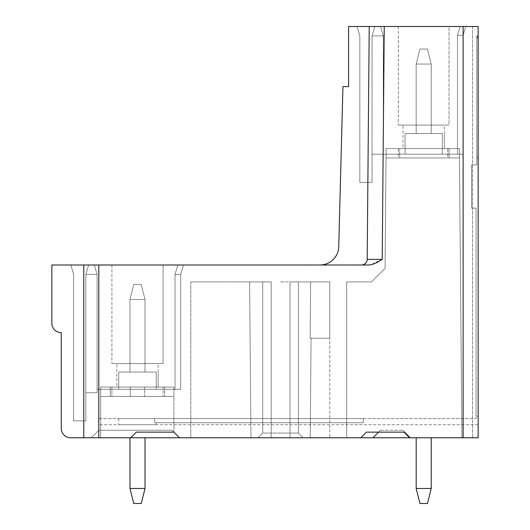 <?xml version="1.0" encoding="UTF-8"?>
<svg xmlns="http://www.w3.org/2000/svg" width="530" height="530" viewBox="0 0 530 530"><rect width="100%" height="100%" fill="white"/><g stroke="black" fill="none" stroke-linecap="round" stroke-linejoin="round"><path stroke-width="0.4" stroke-dasharray="2.65 1.99" d="M320.067 265A18.782 18.782 0 0 1 319.968 265L361.559 265L319.968 265A18.782 18.782 0 0 0 338.743 246.715L342.936 86.595L348.568 86.595L348.568 26.5L369.225 26.5L367.191 259.415L369.225 26.5L478.146 26.5L478.146 437.773L478.146 26.5L472.515 26.5L478.146 26.5L472.515 26.5L478.146 26.5L478.146 437.773L409.604 437.773L410.545 437.773L403.032 430.261L410.545 437.773L403.032 430.261L410.545 437.773L461.895 437.773L179.551 437.773L172.045 430.261L173.919 432.135L173.919 387.066L144.69 387.066L144.69 396.46L100.68 396.46L173.919 396.46L130.281 396.46L130.281 387.066L100.68 387.066L100.68 430.261L172.045 430.261L173.919 432.135L172.045 430.261L98.799 430.261L100.68 430.261L100.68 437.773L130.724 437.773L83.78 437.773L83.78 265L51.854 265L51.854 323.214A9.388 9.388 0 0 0 61.241 332.608L61.241 428.379A9.388 9.388 0 0 0 70.629 437.773L83.78 437.773L83.78 265L369.417 264.934M478.146 416.176L478.146 35.888L478.146 424.716L478.146 35.888L478.146 416.176L478.146 35.888L478.146 416.176L478.146 35.888L478.146 416.176L478.146 35.888L478.146 416.176L478.146 35.888L478.146 416.176L478.146 35.888L478.146 416.176L478.146 35.888L478.146 416.176L478.146 35.888L478.146 416.176L476.079 416.176L476.079 208.098L476.079 416.176L476.079 208.098L476.079 416.176L476.079 208.098L476.079 416.176L476.079 208.098L476.079 416.176L476.079 208.098L476.079 416.176L476.079 208.098L476.079 416.176L476.079 208.098L476.079 416.176L476.079 208.098L476.079 416.176L478.146 416.176M471.574 208.098L471.574 164.89L476.781 164.89L476.781 157.96L476.781 164.89L471.574 164.89L471.574 208.098L476.079 208.098L476.079 418.614L476.079 208.098L471.574 208.098L476.079 208.098L471.574 208.098L471.574 164.89L476.781 164.89L476.781 35.888L476.781 38.491L476.781 35.888L478.146 35.888L476.781 35.888L477.676 35.888L476.781 35.888L476.781 38.491L476.781 35.888L478.146 35.888L476.781 35.888L477.676 35.888L476.781 35.888L476.781 38.491L476.781 35.888L478.146 35.888L476.781 35.888L477.676 35.888L476.781 35.888L476.781 38.491L476.781 35.888L478.146 35.888L476.781 35.888L477.676 35.888L476.781 35.888L476.781 38.491L476.781 35.888L478.146 35.888L476.781 35.888L477.676 35.888L476.781 35.888L476.781 38.491L476.781 35.888L478.146 35.888L476.781 35.888L477.676 35.888L476.781 35.888L476.781 38.491L476.781 35.888L478.146 35.888L476.781 35.888L477.676 35.888L476.781 35.888L476.781 38.491L476.781 35.888L478.146 35.888L476.781 35.888L477.676 35.888L476.781 35.888L476.781 38.491L476.781 35.888L478.146 35.888L476.781 35.888L477.676 35.888L476.781 35.888L476.781 157.96L478.146 157.96L476.781 157.96L476.781 164.89L471.574 164.89L471.574 208.098L476.079 208.098L471.574 208.098L471.574 164.89L471.574 208.098L476.079 208.098L471.574 208.098L471.574 164.89L476.781 164.89L476.781 35.888L476.781 157.96L478.146 157.96L476.781 157.96L476.781 164.89L471.574 164.89L471.574 208.098L476.079 208.098L471.574 208.098L471.574 164.89L476.781 164.89L476.781 157.96L476.781 164.89L471.574 164.89L471.574 208.098L476.079 208.098L471.574 208.098L471.574 164.89L476.781 164.89L476.781 157.96L476.781 164.89L471.574 164.89L471.574 208.098L476.079 208.098L471.574 208.098L471.574 164.89L476.781 164.89L476.781 157.96L476.781 164.89L471.574 164.89L471.574 208.098L476.079 208.098L471.574 208.098L471.574 164.89L476.781 164.89L476.781 157.96L476.781 164.89L471.574 164.89L471.574 208.098L476.079 208.098L471.574 208.098L471.574 164.89L476.781 164.89L476.781 157.96L476.781 164.89L471.574 164.89L471.574 208.098M478.146 157.96L476.781 157.96L476.781 164.89L471.574 164.89L476.781 164.89L476.781 35.888L476.781 157.96L478.146 157.96L476.781 157.96L476.781 35.888L476.781 157.96L478.146 157.96L476.781 157.96L476.781 35.888L476.781 157.96L478.146 157.96L476.781 157.96L476.781 35.888L476.781 157.96L478.146 157.96L476.781 157.96L476.781 35.888L476.781 157.96L478.146 157.96L476.781 157.96L476.781 35.888L476.781 157.96L478.146 157.96L476.781 157.96L476.781 35.888L476.781 157.96L478.146 157.96M98.799 418.614L476.079 418.614L98.799 418.614L98.799 424.716L98.799 418.614M154.7 418.614L363.408 418.614L363.408 422.748L154.7 422.748L363.408 422.748L154.7 422.748L156.264 422.748L154.7 422.748L154.7 418.614L363.408 418.614L363.408 422.748L154.7 422.748L154.7 418.614L118.707 418.614L363.408 418.614L363.408 422.748L154.7 422.748L156.264 422.748L156.264 424.716L118.707 424.716L156.264 424.716L118.707 424.716L156.264 424.716L118.707 424.716L156.264 424.716L118.707 424.716L156.264 424.716L118.707 424.716L156.264 424.716L118.707 424.716L156.264 424.716L118.707 424.716L156.264 424.716L118.707 424.716L156.264 424.716L118.707 424.716L156.264 424.716L156.264 422.748L154.7 422.748L363.408 422.748L154.7 422.748L154.7 418.614L363.408 418.614L363.408 422.748L154.7 422.748L154.7 418.614L118.707 418.614L363.408 418.614L363.408 422.748L154.7 422.748L156.264 422.748L156.264 424.716L156.264 422.748L154.7 422.748L363.408 422.748L154.7 422.748L154.7 418.614L363.408 418.614L363.408 422.748L154.7 422.748L154.7 418.614L118.707 418.614L363.408 418.614L363.408 422.748L154.7 422.748L156.264 422.748L154.7 422.748L154.7 418.614L363.408 418.614L363.408 422.748L154.7 422.748L154.7 418.614L118.707 418.614L363.408 418.614L363.408 422.748L363.408 418.614L363.408 422.748L154.7 422.748L156.264 422.748L156.264 424.716L156.264 422.748L154.7 422.748L154.7 418.614L363.408 418.614L363.408 422.748L154.7 422.748L154.7 418.614L118.707 418.614L363.408 418.614L363.408 422.748L363.408 418.614L363.408 422.748L154.7 422.748L156.264 422.748L154.7 422.748L154.7 418.614L363.408 418.614L363.408 422.748L154.7 422.748L154.7 418.614L118.707 418.614L363.408 418.614L363.408 422.748L363.408 418.614L118.707 418.614L363.408 418.614L118.707 418.614L363.408 418.614L118.707 418.614L154.7 418.614L154.7 422.748L156.264 422.748L156.264 424.716L156.264 422.748L154.7 422.748L154.7 418.614L154.7 422.748L154.7 418.614L154.7 422.748L156.264 422.748L154.7 422.748L154.7 418.614M118.707 418.614L118.707 424.716M478.146 424.716L98.799 424.716L478.146 424.716M156.264 422.748L154.7 422.748L156.264 422.748L156.264 424.716M130.724 437.773L100.68 437.773L100.68 430.261L172.045 430.261L98.799 430.261L91.293 437.773L98.799 430.261L91.293 437.773L98.799 430.261L100.68 430.261L100.68 387.066L100.68 396.46L100.68 387.066L100.68 396.46L130.281 396.46L130.281 387.066L100.68 387.066L130.281 387.066L100.68 387.066L110.293 387.066L100.68 387.066L110.293 387.066L100.68 387.066L100.68 437.773L91.293 437.773L130.724 437.773L136.362 432.135L173.919 432.135L173.919 387.066L173.919 396.46L173.919 387.066L164.684 387.066L164.684 396.46L164.684 387.066L173.919 387.066L144.69 387.066L173.919 387.066L173.919 396.46L110.293 396.46L110.293 387.066L110.293 396.46L100.68 396.46L100.68 387.066L100.68 437.773L91.293 437.773L179.551 437.773L173.919 432.135L173.919 387.066L144.69 387.066L144.69 396.46L173.919 396.46L173.919 387.066L173.919 432.135L136.362 432.135L130.724 437.773L136.362 432.135L173.919 432.135M409.604 437.773L461.895 437.773L459.371 148.566L459.45 157.96L386.045 157.96L399.68 157.96L386.045 157.96L386.125 148.566L386.045 157.96L459.45 157.96L459.371 148.566L386.125 148.566L385.085 268.412L386.125 148.566L459.364 148.566L461.895 437.773L459.371 148.566L447.691 148.566L447.691 157.96L399.68 157.96L399.68 148.566L386.125 148.566L385.085 268.412L371.477 281.9L346.693 281.9L346.693 437.773L346.693 281.9L346.693 437.773L346.693 281.9L371.477 281.9L385.085 268.412L386.125 148.566L399.68 148.566L399.68 157.96L459.45 157.96L447.691 157.96L447.691 148.566L459.371 148.566L447.691 148.566L459.371 148.566L461.895 437.773L409.604 437.773L403.966 432.135L409.604 437.773L403.966 432.135L366.409 432.135L403.966 432.135L366.409 432.135L360.778 437.773M416.189 437.773L431.215 437.773L416.189 437.773L431.215 437.773L416.189 437.773L431.215 437.773L416.189 437.773L431.215 437.773L416.189 437.773L431.215 437.773L416.189 437.773L431.215 437.773L416.189 437.773L431.215 437.773L416.189 437.773L431.215 437.773L416.189 437.773L431.215 437.773L416.189 437.773L416.189 488.475L431.215 488.475L427.458 503.5L419.945 503.5L416.189 488.475L419.945 503.5L427.458 503.5L419.945 503.5L416.189 488.475L431.215 488.475L416.189 488.475L419.945 503.5L427.458 503.5L419.945 503.5L416.189 488.475L431.215 488.475L431.215 437.773L431.215 488.475L427.458 503.5L419.945 503.5L427.458 503.5L419.945 503.5L416.189 488.475L419.945 503.5L427.458 503.5L419.945 503.5L416.189 488.475L431.215 488.475L427.458 503.5L419.945 503.5L427.458 503.5L419.945 503.5L416.189 488.475L419.945 503.5L427.458 503.5L419.945 503.5L416.189 488.475L431.215 488.475L416.189 488.475L419.945 503.5L427.458 503.5L431.215 488.475L431.215 437.773L431.215 488.475L427.458 503.5L431.215 488.475L416.189 488.475L431.215 488.475L431.215 437.773L431.215 488.475L427.458 503.5L431.215 488.475L416.189 488.475L419.945 503.5L416.189 488.475L431.215 488.475L431.215 437.773L431.215 488.475L427.458 503.5L431.215 488.475L416.189 488.475L419.945 503.5L427.458 503.5L431.215 488.475L431.215 437.773L431.215 488.475L416.189 488.475L431.215 488.475L431.215 437.773L431.215 488.475L427.458 503.5L431.215 488.475L416.189 488.475L419.945 503.5L416.189 488.475L416.189 437.773L416.189 488.475L416.189 437.773L416.189 488.475L416.189 437.773L416.189 488.475L416.189 437.773L416.189 488.475L416.189 437.773L416.189 488.475L416.189 437.773L416.189 488.475L416.189 437.773L416.189 488.475L431.215 488.475L431.215 437.773L431.215 488.475L427.458 503.5L431.215 488.475L431.215 437.773L431.215 488.475L427.458 503.5L431.215 488.475L416.189 488.475L416.189 437.773L416.189 488.475M303.12 437.773L258.05 437.773L303.12 437.773L258.05 437.773L303.12 437.773L298.43 433.076L262.748 433.076L258.05 437.773L262.748 433.076L298.43 433.076L303.12 437.773M289.976 437.773L329.793 437.773L289.976 437.773L329.793 437.773L289.976 437.773L310.216 437.773L289.976 437.773L289.976 281.9L289.976 437.773L289.976 281.9L329.793 281.9L289.976 281.9L289.976 437.773L289.976 281.9L289.976 437.773L289.976 281.9L310.646 281.9L289.976 281.9L289.976 437.773M271.194 437.773L190.82 437.773L271.194 437.773L190.82 437.773L271.194 437.773L271.194 281.9L249.603 281.9L271.194 281.9L271.194 437.773L271.194 281.9L271.194 437.773L271.194 281.9L190.82 281.9L190.82 437.773L190.82 281.9L190.82 437.773L190.82 281.9L271.194 281.9L271.194 437.773L271.194 281.9L190.82 281.9L271.194 281.9L271.194 437.773M129.989 437.773L145.015 437.773L129.989 437.773L145.015 437.773L129.989 437.773L145.015 437.773L129.989 437.773L145.015 437.773L129.989 437.773L145.015 437.773L129.989 437.773L145.015 437.773L129.989 437.773L145.015 437.773L129.989 437.773L145.015 437.773L129.989 437.773L145.015 437.773L129.989 437.773L129.989 488.475L145.015 488.475L141.258 503.5L133.745 503.5L141.258 503.5L133.745 503.5L129.989 488.475L133.745 503.5L141.258 503.5L133.745 503.5L129.989 488.475L145.015 488.475L145.015 437.773L145.015 488.475L129.989 488.475L133.745 503.5L141.258 503.5L133.745 503.5L129.989 488.475L145.015 488.475L141.258 503.5L133.745 503.5L141.258 503.5L133.745 503.5L129.989 488.475L133.745 503.5L141.258 503.5L133.745 503.5L129.989 488.475L145.015 488.475L141.258 503.5L133.745 503.5L141.258 503.5L145.015 488.475L145.015 437.773L145.015 488.475L129.989 488.475L133.745 503.5L129.989 488.475L145.015 488.475L141.258 503.5L145.015 488.475L145.015 437.773L145.015 488.475L129.989 488.475L133.745 503.5L141.258 503.5L145.015 488.475L145.015 437.773L145.015 488.475L129.989 488.475L145.015 488.475L141.258 503.5L145.015 488.475L145.015 437.773L145.015 488.475L129.989 488.475L133.745 503.5L129.989 488.475L145.015 488.475L141.258 503.5L145.015 488.475L145.015 437.773L145.015 488.475L129.989 488.475L133.745 503.5L141.258 503.5L145.015 488.475L141.258 503.5L145.015 488.475L145.015 437.773L145.015 488.475L129.989 488.475L145.015 488.475L141.258 503.5L145.015 488.475L145.015 437.773L145.015 488.475L129.989 488.475L133.745 503.5L129.989 488.475L145.015 488.475L141.258 503.5L133.745 503.5L129.989 488.475L129.989 437.773L129.989 488.475M280.589 281.9L298.43 281.9L280.589 281.9M329.793 281.9L329.793 338.239L310.143 338.239L310.646 281.9L310.143 338.239L329.793 338.239L310.143 338.239L310.646 281.9L329.793 281.9L329.793 338.239L329.793 281.9L289.976 281.9L329.793 281.9L289.976 281.9L329.793 281.9L329.793 338.239L310.143 338.239L311.084 338.239L310.143 338.239L310.646 281.9L329.793 281.9L329.793 437.773L329.793 281.9M280.589 433.076L298.43 433.076L280.589 433.076M431.215 488.475L431.215 437.773M145.015 488.475L145.015 437.773M363.673 264.589L361.546 265L366.753 265M369.225 26.5L367.191 259.415A5.631 5.631 0 0 1 361.559 265L368.165 265L361.559 265C364.984 264.656 366.866 262.794 367.191 259.395L366.747 261.562M364.527 265L364.878 265M183.499 265L88.662 265L183.499 265L177.861 265L183.499 265L180.677 274.388L183.499 265L180.677 274.388L183.499 265L180.677 274.388L180.677 389.318L175.046 389.318L180.677 389.318L180.677 274.388L180.677 389.318L175.046 389.318L180.677 389.318L180.677 274.388L175.046 274.388L180.677 274.388L180.677 389.318L175.046 389.318L180.677 389.318L180.677 274.388L183.499 265L180.677 274.388L180.677 389.318L175.046 389.318L180.677 389.318L180.677 274.388L180.677 389.318L175.046 389.318L180.677 389.318L180.677 274.388L175.046 274.388L180.677 274.388L183.499 265L180.677 274.388L180.677 389.318L175.046 389.318L180.677 389.318L180.677 274.388L183.499 265L180.677 274.388L180.677 389.318L175.046 389.318L180.677 389.318L180.677 274.388L180.677 389.318L175.046 389.318L180.677 389.318L180.677 274.388L175.046 274.388L180.677 274.388L183.499 265L180.677 274.388L180.677 389.318L175.046 389.318L180.677 389.318L180.677 274.388L183.499 265L180.677 274.388L180.677 389.318L97.109 389.318L180.677 389.318L97.109 389.318L180.677 389.318L97.109 389.318L180.677 389.318L97.109 389.318L180.677 389.318L180.677 274.388L175.046 274.388L180.677 274.388L183.499 265L180.677 274.388L180.677 389.318L97.109 389.318L180.677 389.318L180.677 274.388L183.499 265L180.677 274.388L180.677 389.318L180.677 274.388L175.046 274.388L180.677 274.388L183.499 265L180.677 274.388L183.499 265L180.677 274.388L180.677 389.318L97.109 389.318L180.677 389.318L180.677 274.388L175.046 274.388L180.677 274.388L183.499 265L180.677 274.388L180.677 389.318L97.109 389.318L180.677 389.318L180.677 274.388L183.499 265L180.677 274.388L180.677 389.318L180.677 274.388L175.046 274.388L180.677 274.388L183.499 265L180.677 274.388L183.499 265L180.677 274.388L180.677 389.318L97.109 389.318L180.677 389.318L180.677 274.388L175.046 274.388L180.677 274.388L183.499 265L180.677 274.388L180.677 389.318L97.109 389.318L180.677 389.318L180.677 274.388L183.499 265L180.677 274.388L180.677 389.318L180.677 274.388L175.046 274.388L180.677 274.388L183.499 265L70.821 265L183.499 265M163.074 265L111.903 265L163.074 265L111.903 265L163.074 265L163.074 363.593L111.903 363.593L163.074 363.593L111.903 363.593L163.074 363.593L163.074 265M111.903 265L111.903 363.593L111.903 265M116.832 363.593L158.145 363.593L116.832 363.593L116.832 387.066L158.145 387.066L116.832 387.066L116.832 363.593L158.145 363.593L158.145 371.106L158.145 363.593L116.832 363.593M111.903 387.066L163.074 387.066L111.903 387.066L111.903 396.46L163.074 396.46L111.903 396.46L163.074 396.46L111.903 396.46L111.903 387.066L163.074 387.066L163.074 396.46L163.074 387.066L111.903 387.066M374.862 26.5L372.04 35.888L372.04 154.203L383.309 154.203L383.309 35.888L383.309 154.203L383.309 35.888L383.309 154.203L372.04 154.203L372.04 35.888L372.04 182.373L359.837 182.373L359.837 35.888L359.837 182.373L372.04 182.373L372.04 35.888L372.04 182.373L359.837 182.373L359.837 35.888L359.837 182.373L372.04 182.373L372.04 35.888L372.04 182.373L359.837 182.373L359.837 35.888L359.837 182.373L372.04 182.373L372.04 35.888L372.04 182.373L359.837 182.373L359.837 35.888L359.837 182.373L372.04 182.373L372.04 35.888L372.04 182.373L359.837 182.373L359.837 35.888L359.837 182.373L372.04 182.373L372.04 35.888L372.04 182.373L359.837 182.373L359.837 35.888L359.837 182.373L372.04 182.373L372.04 35.888L372.04 182.373L359.837 182.373L359.837 35.888L359.837 182.373L372.04 182.373L372.04 35.888L372.04 182.373L359.837 182.373L359.837 35.888L359.837 182.373L372.04 182.373L359.837 182.373L359.837 35.888L357.021 26.5L359.837 35.888L357.021 26.5L359.837 35.888L357.021 26.5L359.837 35.888L357.021 26.5L359.837 35.888L357.021 26.5L359.837 35.888L357.021 26.5L359.837 35.888L357.021 26.5L359.837 35.888L357.021 26.5L359.837 35.888L357.021 26.5L359.837 35.888L359.837 182.373L372.04 182.373L372.04 35.888L372.04 182.373L372.04 35.888L374.862 26.5L372.04 35.888L372.04 154.203L383.309 154.203L383.309 35.888L372.04 35.888L374.862 26.5L372.04 35.888L374.862 26.5L372.04 35.888L372.04 154.203L383.309 154.203L383.309 35.888L383.309 154.203L383.309 35.888L383.309 154.203L383.309 35.888L372.04 35.888L374.862 26.5L372.04 35.888L374.862 26.5L372.04 35.888L383.309 35.888L380.494 26.5L383.309 35.888L372.04 35.888L374.862 26.5L372.04 35.888L374.862 26.5L372.04 35.888L383.309 35.888L380.494 26.5L383.309 35.888L372.04 35.888L374.862 26.5L372.04 35.888L374.862 26.5L372.04 35.888L383.309 35.888L380.494 26.5L383.309 35.888L380.494 26.5L383.309 35.888L372.04 35.888L374.862 26.5L372.04 35.888L374.862 26.5L372.04 35.888L383.309 35.888L380.494 26.5L383.309 35.888L372.04 35.888L374.862 26.5L372.04 35.888L374.862 26.5L372.04 35.888L383.309 35.888L380.494 26.5L383.309 35.888L380.494 26.5L383.309 35.888L372.04 35.888L374.862 26.5L372.04 35.888L374.862 26.5L372.04 35.888L383.309 35.888L380.494 26.5L465.777 26.5L380.494 26.5L465.777 26.5L380.494 26.5L465.777 26.5L380.494 26.5L465.777 26.5L380.494 26.5L465.777 26.5L380.494 26.5L465.777 26.5L380.494 26.5L383.309 35.888L380.494 26.5L383.309 35.888L372.04 35.888L374.862 26.5L372.04 35.888L374.862 26.5L357.021 26.5L374.862 26.5L372.04 35.888L383.309 35.888L380.494 26.5L383.309 35.888L380.494 26.5L383.309 35.888L380.494 26.5L383.309 35.888L380.494 26.5L357.021 26.5L374.862 26.5L372.04 35.888L383.309 35.888L380.494 26.5L383.309 35.888L380.494 26.5L383.309 35.888L380.494 26.5L383.309 35.888L380.494 26.5L383.309 35.888L372.04 35.888L383.309 35.888L380.494 26.5L383.309 35.888L380.494 26.5L357.021 26.5L465.777 26.5L357.021 26.5L465.777 26.5L357.021 26.5L465.777 26.5L460.139 26.5L465.777 26.5L463.127 35.338L465.777 26.5L463.127 35.338L465.777 26.5L463.127 35.338L463.127 154.203L383.309 154.203L463.127 154.203L457.489 154.203L463.127 154.203L463.127 35.338L463.127 154.203L372.04 154.203L463.127 154.203L463.127 35.338L465.777 26.5L463.127 35.338L457.489 35.338L463.127 35.338L463.127 154.203L383.309 154.203L463.127 154.203L463.127 35.338L465.777 26.5L463.127 35.338L463.127 154.203L383.309 154.203L463.127 154.203L463.127 35.338L457.489 35.338L463.127 35.338L463.127 154.203L383.309 154.203L463.127 154.203L463.127 35.338L465.777 26.5L463.127 35.338L465.777 26.5L463.127 35.338L463.127 154.203L383.309 154.203L463.127 154.203L463.127 35.338L465.777 26.5L463.127 35.338L463.127 154.203L383.309 154.203L463.127 154.203L463.127 35.338L457.489 35.338L463.127 35.338L463.127 154.203L383.309 154.203L463.127 154.203L463.127 35.338L465.777 26.5L463.127 35.338L465.777 26.5L384.25 26.5L382.216 259.369L370.914 264.709M449.042 26.5L398.335 26.5L449.042 26.5L398.335 26.5L449.042 26.5L449.042 125.093L398.335 125.093L449.042 125.093L398.335 125.093L449.042 125.093L449.042 26.5M398.335 26.5L398.335 125.093L398.335 26.5M403.032 125.093L444.345 125.093L403.032 125.093L403.032 148.566L444.345 148.566L403.032 148.566L403.032 125.093L444.345 125.093L444.345 132.606L444.345 125.093L403.032 125.093M398.335 148.566L449.042 148.566L398.335 148.566L398.335 157.96L449.042 157.96L398.335 157.96L449.042 157.96L398.335 157.96L398.335 148.566L449.042 148.566L449.042 157.96L449.042 148.566L398.335 148.566M399.68 148.566L386.125 148.566L399.68 148.566M372.981 437.773L380.494 430.261L372.981 437.773L380.494 430.261L403.032 430.261L380.494 430.261L378.619 432.135M442.311 154.203L405.059 154.203L442.311 154.203L405.059 154.203L442.311 154.203L405.059 154.203L442.311 154.203L405.059 154.203L442.311 154.203L405.059 154.203L442.311 154.203L405.059 154.203L442.311 154.203L405.059 154.203L442.311 154.203L405.059 154.203L442.311 154.203L405.059 154.203L442.311 154.203L442.311 133.54L405.059 133.54L405.059 154.203L405.059 133.54L442.311 133.54L442.311 154.203L442.311 133.54L405.059 133.54L442.311 133.54L405.059 133.54L405.059 154.203L405.059 133.54L442.311 133.54L442.311 154.203L442.311 133.54L405.059 133.54L442.311 133.54L405.059 133.54L405.059 154.203L405.059 133.54L442.311 133.54L442.311 154.203L442.311 133.54L405.059 133.54L442.311 133.54L405.059 133.54L405.059 154.203L405.059 133.54L442.311 133.54L442.311 154.203L442.311 133.54L405.059 133.54L442.311 133.54L405.059 133.54L405.059 154.203M431.201 133.54L416.176 133.54L431.201 133.54L431.201 64.057L416.176 64.057L431.201 64.057L416.176 64.057L416.176 133.54L416.176 64.057L431.201 64.057L416.176 64.057L416.176 133.54L431.201 133.54L431.201 64.057L416.176 64.057L416.176 133.54L431.201 133.54L431.201 64.057L416.176 64.057L431.201 64.057L416.176 64.057L416.176 133.54L431.201 133.54L431.201 64.057L416.176 64.057L416.176 133.54L431.201 133.54L431.201 64.057L416.176 64.057L431.201 64.057L416.176 64.057L416.176 133.54L431.201 133.54L431.201 64.057L427.445 49.038L431.201 64.057L427.445 49.038L419.932 49.038L416.176 64.057L416.176 133.54L431.201 133.54L431.201 64.057L427.445 49.038L419.932 49.038L427.445 49.038L431.201 64.057L427.445 49.038L419.932 49.038L416.176 64.057L431.201 64.057L427.445 49.038L431.201 64.057L431.201 133.54L416.176 133.54L431.201 133.54L431.201 64.057L427.445 49.038L419.932 49.038L427.445 49.038L431.201 64.057L431.201 133.54L416.176 133.54L416.176 64.057L416.176 133.54L431.201 133.54L431.201 64.057L416.176 64.057L416.176 133.54L416.176 64.057L431.201 64.057L427.445 49.038L419.932 49.038L416.176 64.057L416.176 133.54L431.201 133.54L431.201 64.057L427.445 49.038L419.932 49.038L416.176 64.057L416.176 133.54L431.201 133.54L431.201 64.057L427.445 49.038L431.201 64.057L431.201 133.54L416.176 133.54L431.201 133.54L431.201 64.057L416.176 64.057L416.176 133.54L416.176 64.057L431.201 64.057L427.445 49.038L419.932 49.038L427.445 49.038L431.201 64.057L431.201 133.54L416.176 133.54L431.201 133.54L431.201 64.057L427.445 49.038L419.932 49.038L416.176 64.057L416.176 133.54L416.176 64.057L419.932 49.038L427.445 49.038L431.201 64.057L431.201 133.54M462.292 154.203L457.489 154.203L462.292 154.203M372.04 154.203L463.127 154.203L383.309 154.203L383.309 35.888L383.309 154.203L383.309 35.888L383.309 154.203L372.04 154.203L383.309 154.203L383.309 35.888L383.309 154.203L383.309 35.888L383.309 154.203L372.04 154.203L383.309 154.203L383.309 35.888L383.309 154.203L383.309 35.888L383.309 154.203L372.04 154.203L383.309 154.203L383.309 35.888L383.309 154.203L383.309 35.888L383.309 154.203L372.04 154.203L383.309 154.203L383.309 35.888L383.309 154.203L383.309 35.888L383.309 154.203L372.04 154.203L383.309 154.203L383.309 35.888L383.309 154.203L383.309 35.888L383.309 154.203L372.04 154.203M463.127 35.338L463.127 154.203L463.127 35.338L465.777 26.5L463.127 35.338L463.127 154.203L463.127 35.338L457.489 35.338L463.127 35.338L465.777 26.5L463.127 35.338L463.127 154.203L463.127 35.338L457.489 35.338L463.127 35.338L463.127 154.203L463.127 35.338L465.777 26.5L463.127 35.338L465.777 26.5L463.127 35.338L463.127 154.203L463.127 35.338L457.489 35.338L463.127 35.338L465.777 26.5L463.127 35.338L463.127 154.203L463.127 35.338L457.489 35.338L463.127 35.338L463.127 154.203L463.127 35.338L465.777 26.5L463.127 35.338L465.777 26.5L463.127 35.338L463.127 154.203L463.127 35.338L457.489 35.338L463.127 35.338L465.777 26.5L463.127 35.338L463.127 154.203L463.127 35.338L457.489 35.338L463.127 35.338L463.127 154.203L463.127 35.338L465.777 26.5L463.127 35.338M419.932 49.038L416.176 64.057L419.932 49.038L427.445 49.038L419.932 49.038L416.176 64.057L419.932 49.038L427.445 49.038L419.932 49.038L416.176 64.057L419.932 49.038L416.176 64.057L419.932 49.038L427.445 49.038L419.932 49.038L416.176 64.057L419.932 49.038M405.059 133.54L442.311 133.54M383.309 35.888L383.309 154.203L383.309 35.888M371.477 281.9L346.693 281.9L371.477 281.9L385.085 268.412L371.477 281.9M459.45 157.96L459.371 148.566L459.45 157.96M459.371 148.566L386.125 148.566L459.371 148.566M380.494 430.261L403.032 430.261L380.494 430.261M369.536 264.927L370.238 264.834M83.78 265L83.78 437.773M478.146 437.773L478.146 26.5L478.146 437.773M367.191 259.415L382.216 259.369M94.294 265L97.109 274.388L97.109 389.318L97.109 274.388L85.84 274.388L88.662 265L85.84 274.388L97.109 274.388L97.109 392.703L85.84 392.703L97.109 392.703L97.109 274.388L94.294 265L97.109 274.388L94.294 265L97.109 274.388L97.109 389.318L97.109 274.388L94.294 265L97.109 274.388L94.294 265L97.109 274.388L85.84 274.388L85.84 420.873L73.637 420.873L85.84 420.873L73.637 420.873L85.84 420.873L73.637 420.873L85.84 420.873L73.637 420.873L85.84 420.873L73.637 420.873L85.84 420.873L73.637 420.873L85.84 420.873L73.637 420.873L85.84 420.873L73.637 420.873L85.84 420.873L73.637 420.873L85.84 420.873L85.84 274.388L85.84 392.703L97.109 392.703L85.84 392.703L85.84 274.388L88.662 265L85.84 274.388L88.662 265L85.84 274.388L85.84 420.873L85.84 274.388L85.84 392.703L85.84 274.388L97.109 274.388L97.109 392.703L85.84 392.703L85.84 274.388L88.662 265L85.84 274.388L85.84 420.873L85.84 274.388L85.84 392.703L97.109 392.703L97.109 274.388L97.109 389.318L97.109 274.388L94.294 265L97.109 274.388L94.294 265L97.109 274.388L85.84 274.388L97.109 274.388L97.109 392.703L85.84 392.703L85.84 274.388L88.662 265L85.84 274.388L85.84 420.873L85.84 274.388L85.84 392.703L97.109 392.703L97.109 274.388L97.109 389.318L97.109 274.388L94.294 265L97.109 274.388L94.294 265L97.109 274.388L85.84 274.388L97.109 274.388L97.109 392.703L85.84 392.703L85.84 274.388L88.662 265L85.84 274.388L85.84 420.873L85.84 274.388L85.84 392.703L97.109 392.703L97.109 274.388L97.109 389.318L97.109 274.388L94.294 265L97.109 274.388L94.294 265L97.109 274.388L85.84 274.388L97.109 274.388L97.109 392.703L85.84 392.703L85.84 274.388L88.662 265L85.84 274.388L85.84 420.873L85.84 274.388L85.84 392.703L97.109 392.703L97.109 274.388L97.109 389.318L97.109 274.388L94.294 265L97.109 274.388L94.294 265L97.109 274.388L85.84 274.388L97.109 274.388L97.109 392.703L85.84 392.703L85.84 274.388L88.662 265L85.84 274.388L85.84 420.873L85.84 274.388L85.84 392.703L97.109 392.703L97.109 274.388L97.109 389.318L97.109 274.388L94.294 265L97.109 274.388L94.294 265L97.109 274.388L85.84 274.388L97.109 274.388L97.109 392.703L85.84 392.703L85.84 274.388L88.662 265L85.84 274.388L85.84 420.873L85.84 274.388L85.84 392.703L97.109 392.703L97.109 274.388L97.109 389.318L97.109 274.388L94.294 265L97.109 274.388L94.294 265L97.109 274.388L85.84 274.388L97.109 274.388L97.109 392.703L85.84 392.703L85.84 274.388L88.662 265L85.84 274.388L85.84 420.873L85.84 274.388L85.84 392.703L97.109 392.703L97.109 274.388L97.109 389.318L97.109 274.388L94.294 265M118.707 389.318L156.264 389.318L118.707 389.318L156.264 389.318L118.707 389.318L156.264 389.318L118.707 389.318L156.264 389.318L118.707 389.318L156.264 389.318L118.707 389.318L156.264 389.318L118.707 389.318L156.264 389.318L118.707 389.318L156.264 389.318L118.707 389.318L156.264 389.318L118.707 389.318L118.707 372.04L156.264 372.04L156.264 389.318L156.264 372.04L118.707 372.04L118.707 389.318L118.707 372.04L156.264 372.04L118.707 372.04L156.264 372.04L156.264 389.318L156.264 372.04L118.707 372.04L118.707 389.318L118.707 372.04L156.264 372.04L118.707 372.04L156.264 372.04L156.264 389.318L156.264 372.04L118.707 372.04L118.707 389.318L118.707 372.04L156.264 372.04L118.707 372.04L156.264 372.04L156.264 389.318L156.264 372.04L118.707 372.04L118.707 389.318L118.707 372.04L156.264 372.04L118.707 372.04L156.264 372.04L156.264 389.318M73.637 274.388L70.821 265L73.637 274.388L73.637 420.873L73.637 274.388L73.637 420.873L73.637 274.388L70.821 265L73.637 274.388L73.637 420.873L73.637 274.388L70.821 265L73.637 274.388L73.637 420.873L73.637 274.388L70.821 265L73.637 274.388L73.637 420.873L73.637 274.388L70.821 265L73.637 274.388L73.637 420.873L73.637 274.388L70.821 265L73.637 274.388L73.637 420.873L73.637 274.388L70.821 265L73.637 274.388L73.637 420.873L73.637 274.388L70.821 265L73.637 274.388L73.637 420.873L73.637 274.388L70.821 265L73.637 274.388M145.001 372.04L129.976 372.04L145.001 372.04L145.001 299.457L129.976 299.457L145.001 299.457L129.976 299.457L129.976 372.04L129.976 299.457L145.001 299.457L129.976 299.457L129.976 372.04L145.001 372.04L145.001 299.457L129.976 299.457L129.976 372.04L145.001 372.04L145.001 299.457L129.976 299.457L145.001 299.457L129.976 299.457L129.976 372.04L145.001 372.04L145.001 299.457L129.976 299.457L129.976 372.04L145.001 372.04L145.001 299.457L129.976 299.457L145.001 299.457L129.976 299.457L129.976 372.04L145.001 372.04L145.001 299.457L141.245 284.431L145.001 299.457L141.245 284.431L133.732 284.431L129.976 299.457L129.976 372.04L145.001 372.04L145.001 299.457L141.245 284.431L133.732 284.431L141.245 284.431L145.001 299.457L141.245 284.431L133.732 284.431L129.976 299.457L145.001 299.457L141.245 284.431L133.732 284.431L129.976 299.457L129.976 372.04L145.001 372.04L145.001 299.457L141.245 284.431L145.001 299.457L145.001 372.04L129.976 372.04L129.976 299.457L145.001 299.457L141.245 284.431L133.732 284.431L141.245 284.431L145.001 299.457L145.001 372.04L129.976 372.04L145.001 372.04L145.001 299.457L141.245 284.431L133.732 284.431L129.976 299.457L129.976 372.04L129.976 299.457L145.001 299.457L145.001 372.04L129.976 372.04L145.001 372.04L145.001 299.457L141.245 284.431L133.732 284.431L129.976 299.457L129.976 372.04L129.976 299.457L145.001 299.457L141.245 284.431L145.001 299.457L145.001 372.04L129.976 372.04L145.001 372.04L145.001 299.457L141.245 284.431L133.732 284.431L141.245 284.431L145.001 299.457L145.001 372.04L129.976 372.04L129.976 299.457L129.976 372.04L145.001 372.04L145.001 299.457L129.976 299.457L129.976 372.04L129.976 299.457L133.732 284.431L129.976 299.457L133.732 284.431L141.245 284.431L133.732 284.431L129.976 299.457L133.732 284.431L141.245 284.431L145.001 299.457L145.001 372.04M88.662 265L85.84 274.388L97.109 274.388L85.84 274.388L88.662 265M133.732 284.431L129.976 299.457L133.732 284.431L141.245 284.431L133.732 284.431L129.976 299.457L133.732 284.431L129.976 299.457L133.732 284.431L141.245 284.431L133.732 284.431L129.976 299.457L133.732 284.431M97.109 392.703L97.109 274.388L97.109 392.703M156.264 372.04L118.707 372.04M98.799 265L98.799 437.773M463.127 26.5L463.127 437.773M476.781 38.491A4.227 4.227 0 0 0 477.676 35.888A4.227 4.227 0 0 1 476.781 38.491A4.227 4.227 0 0 0 477.676 35.888A4.227 4.227 0 0 1 476.781 38.491A4.227 4.227 0 0 0 477.676 35.888A4.227 4.227 0 0 1 476.781 38.491A4.227 4.227 0 0 0 477.676 35.888A4.227 4.227 0 0 1 476.781 38.491A4.227 4.227 0 0 0 477.676 35.888M298.43 281.9L298.43 433.076L298.43 281.9M262.748 281.9L262.748 433.076L262.748 281.9M310.216 437.773L311.084 338.239L310.216 437.773M250.962 437.773L249.603 281.9L250.962 437.773M158.145 387.066L158.145 371.106L158.145 387.066M444.345 148.566L444.345 132.606L444.345 148.566M460.139 26.5L457.489 35.338L457.489 154.203L457.489 35.338L460.139 26.5L457.489 35.338L457.489 154.203L457.489 35.338L460.139 26.5L457.489 35.338L457.489 154.203L457.489 35.338L460.139 26.5L457.489 35.338L457.489 154.203L457.489 35.338L460.139 26.5L457.489 35.338L457.489 154.203M472.515 26.5L472.515 437.773L472.515 26.5M177.861 265L175.046 274.388L175.046 389.318L175.046 274.388L177.861 265L175.046 274.388L175.046 389.318L175.046 274.388L177.861 265L175.046 274.388L175.046 389.318L175.046 274.388L177.861 265L175.046 274.388L175.046 389.318L175.046 274.388L177.861 265L175.046 274.388L175.046 389.318"/><path stroke-width="0.79" d="M98.799 265L51.854 265L51.854 323.214A9.388 9.388 0 0 0 61.241 332.608L61.241 428.379A9.388 9.388 0 0 0 70.629 437.773L98.799 437.773L98.799 265L368.165 265M130.724 437.773L179.551 437.773L173.919 432.135L136.362 432.135L130.724 437.773L98.799 437.773M378.619 432.135L372.981 437.773L179.551 437.773L173.919 432.135M372.981 437.773L478.146 437.773L478.146 26.5L348.568 26.5L348.568 86.595L342.936 86.595L338.743 246.715A18.782 18.782 0 0 1 320.067 265M145.015 488.475L129.989 488.475L133.745 503.5L141.258 503.5L145.015 488.475L145.015 437.773M129.989 437.773L129.989 488.475M416.189 437.773L416.189 488.475L431.215 488.475L431.215 437.773M431.215 488.475L427.458 503.5L419.945 503.5L416.189 488.475M362.063 265L364.527 265M364.878 265L366.753 265M409.604 437.773L403.966 432.135L366.409 432.135L360.778 437.773M368.039 265C371.689 265.079 376.413 263.205 382.216 259.369L384.25 26.5L374.862 26.5M361.619 265A5.631 5.631 0 0 0 367.191 259.415L369.225 26.5M366.747 261.562L365.826 263.046M365.567 263.324L363.673 264.589M370.238 264.834L370.914 264.709M83.78 437.773L83.78 265M463.127 437.773L463.127 26.5M382.216 259.369L367.191 259.415"/></g></svg>
